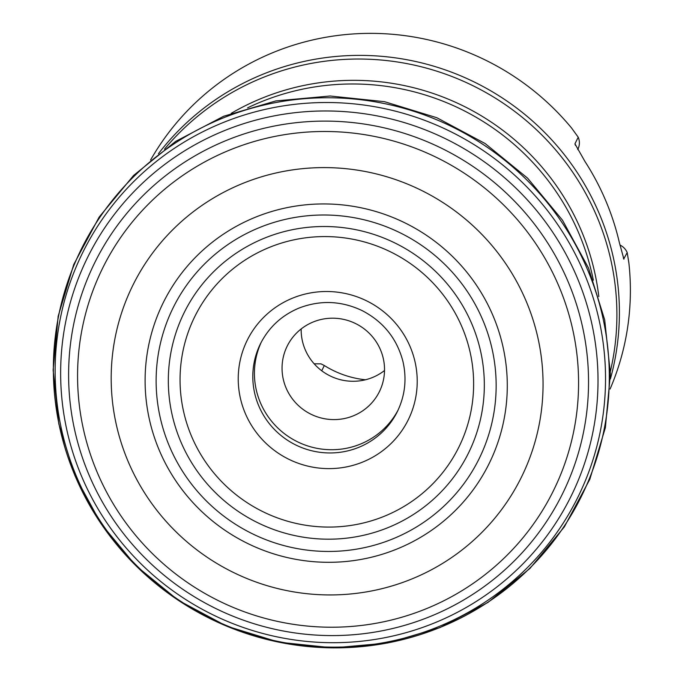 <?xml version="1.0" encoding="UTF-8"?>
<svg xmlns="http://www.w3.org/2000/svg" width="682" height="682" viewBox="0 0 682 682"><rect width="100%" height="100%" fill="white"/><g stroke="black" fill="none" stroke-linecap="round" stroke-linejoin="round"><path stroke-width="1.02" d="M610.066 389.064A257.088 252.613 -153.5 0 0 628.872 262.911L627.201 252.587A14.689 14.433 -153.5 0 0 619.938 245.017M623.698 258.998L627.201 252.587M623.331 257.967A14.689 14.433 -153.5 0 1 623.911 259.177L619.358 242.562A257.088 252.613 -153.5 0 0 584.9 161.37L574.943 143.817L578.225 137.227L571.652 128.114A257.088 252.613 -153.5 0 0 150.586 160.014M575.071 144.431L574.943 143.817A14.689 14.433 -153.5 0 1 575.506 145.394M261.394 341.946A76.393 75.063 -153.5 0 0 275.869 426.054A76.393 75.063 -153.5 0 0 360.173 444.195A76.393 75.063 -153.5 0 0 398.083 410.095M314.155 363.787L321 363.864L324.317 365.526A94.755 93.11 -153.5 0 0 365.433 379.78M301.163 328.954A51.414 50.519 -153.5 0 0 329.849 375.791A51.414 50.519 -153.5 0 0 384.52 370.514M313.345 321.921A51.414 50.519 -153.5 0 0 287.275 345.953A51.414 50.519 -153.5 0 0 310.745 414.11A51.414 50.519 -153.5 0 0 379.303 391.835A51.414 50.519 -153.5 0 0 370.514 334.572A51.414 50.519 -153.5 0 0 313.345 321.921M577.739 149.529L577.893 149.23A14.689 14.433 -153.5 0 0 578.225 137.227M269.714 247.251A147.295 144.737 -153.5 0 0 238.299 496.436A147.295 144.737 -153.5 0 0 472.507 401.792A147.295 144.737 -153.5 0 0 269.714 247.251M264.846 237.992A158.548 155.786 -153.5 0 0 231.028 506.214A158.548 155.786 -153.5 0 0 483.12 404.332A158.548 155.786 -153.5 0 0 264.846 237.992M259.978 227.362A170.602 167.636 -153.5 0 0 223.594 515.976A170.602 167.636 -153.5 0 0 494.851 406.353A170.602 167.636 -153.5 0 0 259.978 227.362M255.724 217.098A181.719 178.556 -153.5 0 0 216.97 524.518A181.719 178.556 -153.5 0 0 505.899 407.751A181.719 178.556 -153.5 0 0 255.724 217.098M243.082 183.296A216.688 212.92 -153.5 0 0 196.868 549.871A216.688 212.92 -153.5 0 0 541.406 410.632A216.688 212.92 -153.5 0 0 243.082 183.296M230.584 149.69A251.368 246.995 -153.5 0 0 176.979 574.943A251.368 246.995 -153.5 0 0 576.657 413.428A251.368 246.995 -153.5 0 0 230.584 149.69M227.404 140.006A260.865 256.33 -153.5 0 0 171.77 581.328A260.865 256.33 -153.5 0 0 586.554 413.701A260.865 256.33 -153.5 0 0 227.404 140.006M224.77 130.501A269.612 264.923 -153.5 0 0 167.269 586.622A269.612 264.923 -153.5 0 0 595.957 413.377A269.612 264.923 -153.5 0 0 224.77 130.501M223.236 122.521A276.15 271.351 -153.5 0 0 164.336 589.7A276.15 271.351 -153.5 0 0 603.425 412.252A276.15 271.351 -153.5 0 0 223.236 122.521M223.159 117.96A278.938 274.087 -153.5 0 0 163.671 589.853A278.938 274.087 -153.5 0 0 607.185 410.615A278.938 274.087 -153.5 0 0 223.159 117.96M158.437 153.697A257.088 252.613 26.5 0 1 475.908 82.812A257.088 252.613 26.5 0 1 610.381 378.996M610.373 371.383A255.741 251.3 -153.5 0 0 526.035 120.458A255.741 251.3 -153.5 0 0 262.86 77.56A255.741 251.3 -153.5 0 0 164.524 149.128M231.215 113.331A244.182 239.936 26.5 0 1 262.408 98.02A244.182 239.936 26.5 0 1 598.813 296.585M593.331 280.174A242.835 238.615 -153.5 0 0 261.769 101.575A242.835 238.615 -153.5 0 0 247.617 107.833M362.551 462.115A89.802 88.242 26.5 0 1 245.281 413.377A89.802 88.242 26.5 0 1 292.893 298.017A89.802 88.242 26.5 0 1 410.163 346.746A89.802 88.242 26.5 0 1 362.551 462.115M260.567 343.549A76.393 75.063 -153.5 0 0 295.442 444.809A76.393 75.063 -153.5 0 0 397.299 411.715C405.091 395.679 406.966 378.885 402.909 361.332C396.933 338.622 383.395 321.733 362.287 310.677C341.435 300.771 320.378 299.892 299.117 308.034C281.854 315.246 269.006 327.079 260.567 343.549M324.317 365.526L321.716 370.752M223.662 116.255L175.632 141.421L133.595 175.453L99.18 217.047L73.707 264.599L58.158 316.286L53.128 370.104L58.823 423.982L75.003 475.848L101.038 523.725L135.931 565.753L178.352 600.339L226.663 626.161L278.998 642.222L333.379 647.9L387.7 642.981L439.873 627.645L487.903 602.479L529.94 568.447L564.355 526.845L589.828 479.293L605.377 427.614L610.399 373.796L604.704 319.918L588.523 268.052L562.488 220.184L527.587 178.147L485.175 143.561L436.864 117.739L384.52 101.686L330.139 96.009L275.826 100.927L223.662 116.255"/></g></svg>

